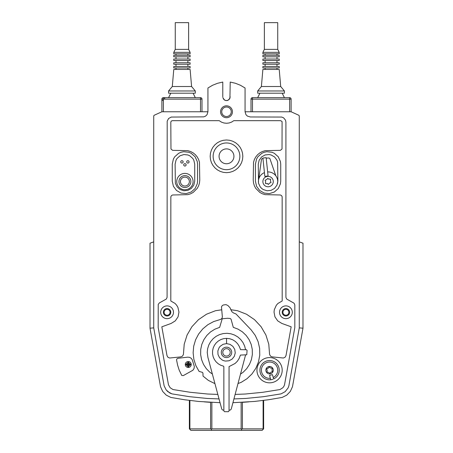 <?xml version="1.0" encoding="UTF-8"?>
<svg xmlns="http://www.w3.org/2000/svg" width="453" height="453" viewBox="0 0 453 453"><rect width="100%" height="100%" fill="white"/><g stroke="black" fill="none" stroke-linecap="round" stroke-linejoin="round"><path stroke-width="0.68" d="M211.862 402.44L211.862 428.866L241.138 428.866L241.138 402.44M242.406 402.343L242.406 428.866L263.108 428.866L263.108 400.463M189.892 400.463L189.892 428.866L210.594 428.866L210.594 402.343M263.629 400.412L263.629 428.866L263.108 428.866M263.369 429.127L262.145 430.35L190.855 430.35L189.371 428.866L189.371 400.412M211.732 430.35L211.228 429.127L210.594 428.866M242.406 428.866L241.772 429.127L241.268 430.35M241.772 429.127L241.138 428.866M211.862 428.866L211.228 429.127M164.864 99.139A1.484 1.484 0 0 0 163.369 97.655A1.484 1.484 0 0 0 161.891 99.156A1.484 1.484 0 0 0 163.397 100.623M226.5 105.826A5.94 5.94 0 0 0 221.353 114.734A5.94 5.94 0 0 0 231.647 114.734A5.94 5.94 0 0 0 226.5 105.826M226.5 107.01A4.751 4.751 0 0 0 222.383 114.139A4.751 4.751 0 0 0 230.617 114.139A4.751 4.751 0 0 0 226.5 107.01M268.08 186.772A5.198 5.198 0 0 0 272.581 178.975A5.198 5.198 0 0 0 263.578 178.975A5.198 5.198 0 0 0 268.08 186.772M277.542 183.488A9.655 9.655 0 0 0 267.649 171.925M271.047 93.199L257.683 93.199L257.683 90.974L284.416 90.974L284.416 93.199L271.047 93.199M280.701 86.517L279.218 69.434L262.882 69.434L261.392 86.517L280.701 86.517L284.416 90.974M264.365 49.383L264.365 22.65L277.734 22.65L277.734 49.383L264.365 49.383L262.882 52.355L279.218 52.355L279.218 53.839L262.882 53.839L262.882 52.355M262.882 67.95L279.218 67.95L279.218 66.466L262.882 66.466L262.882 67.95M262.882 64.235L279.218 64.235L279.218 62.752L262.882 62.752L262.882 64.235M262.882 60.526L279.218 60.526L279.218 59.037L262.882 59.037L262.882 60.526M262.882 56.812L279.218 56.812L279.218 55.323L262.882 55.323L262.882 56.812M226.5 357.576A5.198 5.198 0 0 1 221.998 349.773A5.198 5.198 0 0 1 231.002 349.773A5.198 5.198 0 0 1 226.5 357.576M226.5 356.086A3.715 3.715 0 0 0 229.716 350.52A3.715 3.715 0 0 0 223.284 350.52A3.715 3.715 0 0 0 226.5 356.086M167.089 305.888A6.387 6.387 0 0 0 161.557 315.464A6.387 6.387 0 0 0 172.621 315.464A6.387 6.387 0 0 0 167.089 305.888M167.089 308.561A3.715 3.715 0 0 0 163.873 314.127A3.715 3.715 0 0 0 170.305 314.127A3.715 3.715 0 0 0 167.089 308.561M285.911 305.888A6.387 6.387 0 0 0 280.379 315.464A6.387 6.387 0 0 0 291.443 315.464A6.387 6.387 0 0 0 285.911 305.888M285.911 308.561A3.715 3.715 0 0 0 282.695 314.127A3.715 3.715 0 0 0 289.127 314.127A3.715 3.715 0 0 0 285.911 308.561M285.911 309.303A2.973 2.973 0 0 0 283.335 313.759A2.973 2.973 0 0 0 288.482 313.759A2.973 2.973 0 0 0 285.911 309.303M167.089 309.303A2.973 2.973 0 0 0 164.518 313.759A2.973 2.973 0 0 0 169.665 313.759A2.973 2.973 0 0 0 167.089 309.303M188.255 361.539A2.973 2.973 0 0 0 185.685 365.996A2.973 2.973 0 0 0 190.826 365.996A2.973 2.973 0 0 0 188.255 361.539M190 364.138A1.784 1.784 0 0 0 188.624 362.768M188.624 366.25A1.784 1.784 0 0 0 190 364.88M186.511 364.88A1.784 1.784 0 0 0 187.882 366.25M187.882 362.768A1.784 1.784 0 0 0 186.511 364.138M188.255 364.286L188.063 364.62L188.448 364.62L188.255 364.286M226.5 169.688A13.369 13.369 0 0 0 238.074 149.637A13.369 13.369 0 0 0 214.926 149.637A13.369 13.369 0 0 0 226.5 169.688M226.5 163.748A7.424 7.424 0 0 0 232.933 152.61A7.424 7.424 0 0 0 220.067 152.61A7.424 7.424 0 0 0 226.5 163.748M201.993 99.139A1.484 1.484 0 0 0 200.509 97.655A1.484 1.484 0 0 1 201.993 99.139L201.993 111.766L201.993 99.139L200.509 99.139L200.509 111.766M220.045 402.694L198.561 401.449L184.66 399.767L170.86 397.44L166.245 395.135L162.667 391.42L160.526 386.715L150.011 328.193L153.726 327.87L153.726 115.951L154.156 115.283L161.891 111.766L161.891 99.139A1.484 1.484 0 0 1 163.374 97.655L200.509 97.655L163.374 97.655L163.397 99.139L161.891 99.139L161.891 111.766L207.933 111.766L207.933 88.001L212.565 85.272L217.553 83.278L222.785 82.061L222.785 96.914M163.397 111.766L163.397 99.139L200.509 99.139L200.509 97.655M269.575 382.825A12.627 12.627 0 0 0 280.503 363.884A12.627 12.627 0 0 0 258.64 363.884A12.627 12.627 0 0 0 269.575 382.825M269.575 373.912A3.715 3.715 0 0 0 272.785 368.34A3.715 3.715 0 0 0 266.358 368.34A3.715 3.715 0 0 0 269.575 373.912M273.216 377.508A8.171 8.171 0 0 0 274.88 363.986A8.171 8.171 0 0 0 261.783 367.74A8.171 8.171 0 0 0 270.356 378.329M273.606 378.968A9.655 9.655 0 0 0 275.934 362.932A9.655 9.655 0 0 0 260.345 367.355A9.655 9.655 0 0 0 270.747 379.778L269.575 375.395L272.44 374.625L273.606 378.968M271.347 379.688A9.655 9.655 0 0 0 272.78 379.303L271.347 379.688M235.169 394.421L245.401 394.014L262.757 392.292L279.982 389.552L282.842 387.745L283.867 386.381L284.529 384.812L294.824 327.468L294.824 304.892L294.054 303.204L286.681 299.037L285.911 297.361L285.911 122.163L285.515 120.17L283.601 117.837L281.726 117.061L250.266 116.965L247.378 116.087L245.939 114.654L245.067 111.766L245.067 88.001L240.435 85.272L235.447 83.278L230.215 82.061L229.931 98.335L227.921 100.345L225.775 100.555L223.873 99.535L222.859 97.638L224.439 100L225.775 100.555L227.225 100.555L229.127 99.535L230.215 96.914M217.831 394.416L207.599 394.014L190.243 392.287L173.018 389.552L170.158 387.745L168.471 384.812L158.176 327.468L158.227 304.416L159.337 302.932L166.325 299.042L167.089 297.361L167.191 121.149L168.612 118.488L171.274 117.061L203.748 116.863L205.622 116.087L207.061 114.654L207.933 111.766M190.481 364.88L190.481 364.138L188.624 364.138L188.624 362.281L187.882 362.281L187.882 364.138L186.024 364.138L186.024 364.88L187.882 364.88L187.882 366.737L188.624 366.737L188.624 364.88L190.481 364.88M192.865 370.265L183.352 375.577L181.749 375.452L179.19 370.146L177.604 365.141L176.568 359.993L176.772 359.019L177.859 358.3L187.689 357.157L189.518 357.326L191.126 358.215L192.231 359.682L194.337 366.585L194.02 368.595L192.865 370.265M223.856 366.783L223.527 366.171L220.741 365.254L218.21 363.77L216.041 361.794L214.326 359.41L213.148 356.721L212.548 353.844L212.565 350.911L213.182 348.04L214.382 345.362L216.115 342.989L218.301 341.03L220.849 339.563L223.64 338.657L226.557 338.351L226.557 343.612L223.103 344.297L220.192 346.29L219.093 347.689L217.848 350.984L218.001 354.512L219.529 357.689L222.191 360.005L223.816 360.718L225.549 361.086L229.059 360.758L232.157 359.07L234.337 356.296L235.249 352.887L234.745 349.399L232.899 346.392L230.022 344.354L226.574 343.612L226.574 338.351L229.716 338.725L232.706 339.778L235.379 341.471L237.604 343.719L239.275 346.409L240.566 349.642L246.483 349.744L247.072 350.401L246.766 354.773L240.452 355.084L239.11 358.504L237.389 361.205L235.113 363.453L229.065 366.602L229.042 410.95L228.329 411.698L224.569 411.698L223.856 410.95L223.856 366.783M245.583 354.914L231.251 409.053L230.464 409.993L229.042 410.197M223.856 410.197L222.44 409.954L221.749 409.053L207.904 357.366L207.236 352.377L207.667 348.572L208.827 344.92L210.685 341.573L213.17 338.663L216.177 336.296L219.597 334.574L223.284 333.561L227.106 333.3L230.9 333.793L234.524 335.033L237.831 336.958L240.685 339.507L242.989 342.564L244.637 346.018L245.571 349.733M212.355 373.974L209.926 372.338L206.319 368.68L203.499 364.382L201.585 359.614L200.645 354.563L200.724 349.427L201.806 344.405L203.861 339.699L206.8 335.486L210.515 331.936L214.858 329.189L219.654 327.349L222.23 318.765L227.616 318.266L230.192 318.482L231.075 319.229L233.289 327.332L238.091 329.161L242.434 331.896L246.16 335.441L249.11 339.642L251.172 344.348L252.27 349.365L252.361 354.506L251.432 359.557L249.529 364.331L246.721 368.634L243.119 372.298L240.645 373.98M214.943 383.64L208.374 380.407L203.035 376.092L202.961 373.3L202.536 372.4L199.082 371.403L195.872 365.628L193.861 359.337L193.131 352.768L193.703 346.188L195.566 339.852L198.641 334.003L202.802 328.878L207.893 324.671L213.714 321.551L220.713 319.393L221.806 318.476L222.372 317.174L221.483 306.851L222.168 305.724L223.261 304.999L225.973 304.62L227.899 305.515L229.988 307.712L231.891 311.721L233.408 312.898L235.99 313.969L251.155 329.875L255.237 335.396L258.102 341.63L259.631 348.323L259.762 355.186L258.482 361.936L255.849 368.272L251.976 373.94L247.027 378.697L241.206 382.343L238.102 383.487M209.943 402.298L204.297 401.873M192.729 400.741L187.332 400.09M260.271 400.741L265.668 400.09M243.057 402.298L248.703 401.873M150.011 328.193L150.011 243.21L153.726 241.857M232.955 402.694L254.439 401.449L268.34 399.767L282.14 397.44L286.755 395.135L290.333 391.42L292.474 386.715L302.989 328.193L302.989 243.21L299.274 241.857M302.989 328.193L299.274 327.87L288.878 385.792L288.057 387.989L285.175 391.658L281.07 393.872L263.487 396.686L245.775 398.447L233.963 398.923M164.122 385.792L166.194 389.971L169.762 392.983L171.93 393.872L167.831 391.652L166.206 389.965L164.122 385.792L153.726 327.87M219.037 398.923L207.225 398.453L189.513 396.686L171.93 393.872M245.067 111.766L291.109 111.766L291.109 99.139A1.484 1.484 0 0 0 289.626 97.655L252.491 97.655A1.484 1.484 0 0 0 251.007 99.139L251.007 111.766L251.007 99.139L252.491 99.139L252.491 111.766M267.23 183.459L267.1 183.754L265.413 183.454L265.69 181.823L265.135 180.181L266.675 179.631L267.763 178.329L268.929 179.309L269.059 179.014L270.651 179.218L270.464 180.945L271.019 182.593L269.478 183.137L268.459 184.428L267.23 183.459M258.731 179.161L261.46 159.456L261.947 158.726L262.955 158.499M266.2 158.114L268.986 158.001L269.886 158.561L275.826 175.815M264.439 172.627A9.655 9.655 0 0 0 258.618 183.488M268.08 176.002L266.154 157.684L262.904 158.029L264.829 176.342L268.08 176.002M267.066 190.775L271.075 190.356L274.575 188.363L276.981 185.13L277.882 181.2L277.632 162.106L276.981 160.192L274.575 156.959L271.075 154.96L269.093 154.547L265.084 154.96L261.579 156.959L259.178 160.192L258.278 164.122L258.521 183.21L260.209 186.868L261.579 188.363L263.227 189.541L267.066 190.775M280.73 164.122L280.73 181.2L280.424 183.805L278.255 188.544L274.354 192.01L269.388 193.607L264.201 193.069L259.671 190.481L256.568 186.291L255.424 181.2L255.424 164.122L256.568 159.031L257.904 156.772L261.8 153.307L264.201 152.253L266.766 151.71L271.953 152.253L274.354 153.307L278.255 156.772L280.424 161.517L280.73 164.122M226.5 139.983L223.312 140.3L220.249 141.228L217.423 142.74L214.949 144.767L212.916 147.248L211.404 150.068L210.475 153.137L210.164 156.325L210.475 159.507L211.404 162.576L212.916 165.402L214.949 167.876L217.423 169.909L220.249 171.415L223.312 172.344L226.5 172.661L229.688 172.344L232.751 171.415L235.577 169.909L238.052 167.876L240.084 165.402L241.596 162.576L242.525 159.507L242.836 156.325L242.525 153.137L241.596 150.068L240.084 147.248L238.052 144.767L235.577 142.74L232.751 141.228L229.688 140.3L226.5 139.983M221.534 309.818L215.481 310.724L206.494 314.223L198.516 319.637L191.936 326.681L187.089 335.016L184.212 344.218L183.414 354.467L182.508 356.115L180.798 356.89L169.603 358.017L167.904 357.241L166.998 355.599L161.834 326.811L171.143 323.442L175.283 320.877L178.046 316.874L178.969 312.094L177.904 307.344L176.664 305.231L175.017 303.419L170.804 300.985L170.843 196.732L171.455 195.588L172.599 194.983L187.808 194.654L190.594 193.81L193.165 192.434L197.265 188.34L198.635 185.77L199.479 182.984L199.767 180.084L199.479 162.338L198.635 159.552L197.265 156.981L195.413 154.733L193.165 152.882L190.594 151.512L187.808 150.668L172.599 150.339L170.974 149.003L170.804 122.163L171.24 121.11L172.287 120.674L219.207 120.674L221.415 122.095L223.89 122.978L226.5 123.273L229.11 122.978L231.585 122.095L233.793 120.674L280.713 120.674L282.083 121.591L282.026 149.003L280.401 150.339L265.192 150.668L262.406 151.512L259.835 152.882L257.587 154.733L255.735 156.981L254.365 159.552L253.521 162.338L253.233 180.084L253.521 182.984L254.365 185.77L255.735 188.34L259.835 192.434L262.406 193.81L265.192 194.654L280.401 194.983L281.545 195.588L282.157 196.732L282.196 300.985L277.983 303.419L276.336 305.231L274.32 309.665L274.031 312.094L274.954 316.874L277.717 320.877L281.857 323.442L291.166 326.811L286.002 355.599L285.101 357.241L283.397 358.017L272.202 356.89L270.492 356.115L269.586 354.467L268.788 344.218L265.911 335.016L261.064 326.681L254.484 319.631L246.506 314.223L237.525 310.718L230.736 309.71M291.109 111.766L298.844 115.283L299.274 115.951L299.274 327.87M270.554 368.012L272.242 368.317L271.959 369.942L272.513 371.59L270.973 372.14L269.886 373.442L268.589 372.383L266.998 372.179L267.185 370.452L266.63 368.804L268.17 368.261L269.19 366.97L270.554 368.012M181.942 160.702A1.189 1.189 0 0 0 180.911 162.485A1.189 1.189 0 0 0 182.972 162.485A1.189 1.189 0 0 0 181.942 160.702M184.915 187.514A5.94 5.94 0 0 0 190.056 178.601A5.94 5.94 0 0 0 179.767 178.601A5.94 5.94 0 0 0 184.915 187.514M184.915 186.024A4.456 4.456 0 0 0 188.771 179.343A4.456 4.456 0 0 0 181.053 179.343A4.456 4.456 0 0 0 184.915 186.024M184.915 173.403A8.171 8.171 0 0 0 177.836 185.656A8.171 8.171 0 0 0 191.987 185.656A8.171 8.171 0 0 0 184.915 173.403M187.882 160.702A1.189 1.189 0 0 0 186.857 162.485A1.189 1.189 0 0 0 188.912 162.485A1.189 1.189 0 0 0 187.882 160.702M184.915 163.675A1.189 1.189 0 0 0 183.884 165.458A1.189 1.189 0 0 0 185.94 165.458A1.189 1.189 0 0 0 184.915 163.675M194.716 164.122L193.816 160.192L192.78 158.448L189.762 155.775L187.91 154.96L183.901 154.547L180.062 155.775L177.044 158.448L176.013 160.192L175.113 164.122L175.356 183.21L177.044 186.868L180.062 189.541L183.901 190.775L187.91 190.356L191.409 188.363L193.816 185.13L194.716 181.2L194.716 164.122M197.565 164.122L197.565 181.2L197.259 183.805L195.09 188.544L191.189 192.01L186.223 193.607L181.036 193.069L176.506 190.481L173.403 186.291L172.259 181.2L172.259 164.122L173.403 159.031L174.739 156.772L178.635 153.307L181.036 152.253L183.601 151.71L188.788 152.253L191.189 153.307L195.09 156.772L197.259 161.517L197.565 164.122M173.776 53.839L190.113 53.839L190.113 52.355L173.776 52.355L173.776 53.839M175.26 49.383L175.26 22.65L188.624 22.65L188.624 49.383L175.26 49.383L173.776 52.355M181.942 93.199L168.573 93.199L168.573 90.974L195.311 90.974L195.311 93.199L181.942 93.199M191.596 86.517L190.113 69.434L173.776 69.434L172.287 86.517L191.596 86.517L195.311 90.974M173.776 67.95L190.113 67.95L190.113 66.466L173.776 66.466L173.776 67.95M173.776 64.235L190.113 64.235L190.113 62.752L173.776 62.752L173.776 64.235M173.776 60.526L190.113 60.526L190.113 59.037L173.776 59.037L173.776 60.526M173.776 56.812L190.113 56.812L190.113 55.323L173.776 55.323L173.776 56.812M161.891 99.139L161.891 111.766M289.626 97.655L289.626 99.139L291.109 99.139M252.491 97.655L252.491 99.139L289.626 99.139L289.626 111.766M259.909 93.199L257.683 97.655M282.191 93.199L284.416 97.655M261.392 86.517L257.683 90.974M277.734 49.383L279.218 52.355M265.107 53.839L265.107 55.323M276.987 53.839L276.987 55.323M265.107 67.95L265.107 69.434M276.987 67.95L276.987 69.434M265.107 64.235L265.107 66.466M276.987 64.235L276.987 66.466M265.107 60.526L265.107 62.752M276.987 60.526L276.987 62.752M265.107 56.812L265.107 59.037M276.987 56.812L276.987 59.037M188.624 49.383L190.113 52.355M170.804 93.199L168.573 97.655M193.08 93.199L195.311 97.655M172.287 86.517L168.573 90.974M176.002 53.839L176.002 55.323M187.882 53.839L187.882 55.323M176.002 67.95L176.002 69.434M187.882 67.95L187.882 69.434M176.002 64.235L176.002 66.466M187.882 64.235L187.882 66.466M176.002 60.526L176.002 62.752M187.882 60.526L187.882 62.752M176.002 56.812L176.002 59.037M187.882 56.812L187.882 59.037"/></g></svg>
